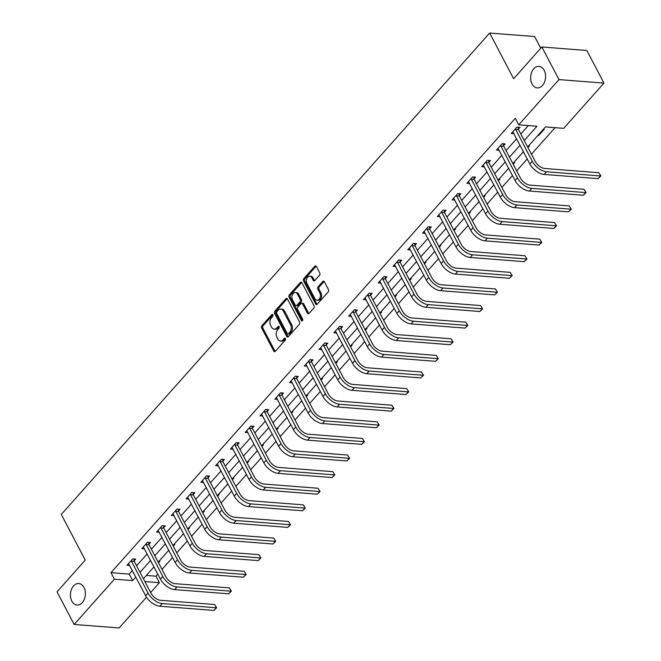 <?xml version="1.0" encoding="UTF-8"?>
<svg xmlns="http://www.w3.org/2000/svg" width="661" height="661" viewBox="0 0 661 661"><rect width="100%" height="100%" fill="white"/><g stroke="black" fill="none" stroke-linecap="round" stroke-linejoin="round"><path stroke-width="0.99" d="M272.91 314.752A1.157 0.801 -85.5 0 0 271.787 314.586L261.905 325.691A1.653 1.14 -85.5 0 0 261.649 328.013L273.753 351.057A1.653 1.14 -85.5 0 0 274.546 351.669A1.653 1.14 -85.5 0 0 275.348 351.297L285.23 340.192A1.157 0.801 -85.5 0 0 284.288 338.399L283.007 339.837A5.296 3.66 -85.5 0 1 280.446 341.018A5.296 3.66 -85.5 0 1 277.884 339.085L276.876 337.16A5.296 3.66 -85.5 0 1 277.703 329.723L278.975 328.286A1.157 0.801 -85.5 0 0 278.041 326.493L276.761 327.93A5.296 3.66 -85.5 0 1 274.199 329.112A5.296 3.66 -85.5 0 1 271.63 327.178L270.622 325.253A5.296 3.66 -85.5 0 1 271.448 317.817L272.729 316.379A1.157 0.801 -85.5 0 0 272.91 314.752L263.119 325.782A1.653 1.14 -85.5 0 0 262.863 328.104L274.968 351.156A1.653 1.14 -85.5 0 0 275.174 351.462M532.055 83.939A10.791 7.453 -85.5 0 0 537.277 87.888A10.791 7.453 -85.5 0 0 544.573 82.005A10.791 7.453 -85.5 0 0 544.177 70.314A10.791 7.453 -85.5 0 0 538.955 66.364A10.791 7.453 -85.5 0 0 531.651 72.247A10.791 7.453 -85.5 0 0 532.055 83.939M71.851 601.113A10.791 7.453 -85.5 0 0 77.073 605.063A10.791 7.453 -85.5 0 0 84.368 599.18A10.791 7.453 -85.5 0 0 83.972 587.489A10.791 7.453 -85.5 0 0 78.75 583.539A10.791 7.453 -85.5 0 0 71.454 589.422A10.791 7.453 -85.5 0 0 71.851 601.113M319.511 275.307A1.653 1.14 -85.5 0 0 319.767 272.985L316.371 266.515A1.653 1.14 -85.5 0 0 315.57 265.912A1.653 1.14 -85.5 0 0 314.768 266.284L303.796 278.611A1.653 1.14 -85.5 0 0 303.539 280.933L315.636 303.986A1.653 1.14 -85.5 0 0 316.437 304.589A1.653 1.14 -85.5 0 0 317.239 304.217L328.211 291.889A1.653 1.14 -85.5 0 0 328.467 289.568L324.369 281.751A1.653 1.14 -85.5 0 0 323.568 281.148A1.653 1.14 -85.5 0 0 322.766 281.52L318.073 286.791A1.653 1.14 -85.5 0 0 317.817 289.121L319.85 292.997A4.429 3.057 -85.5 0 1 320.015 297.789A4.429 3.057 -85.5 0 1 317.016 300.201A4.429 3.057 -85.5 0 1 314.876 298.582L306.911 283.412A4.429 3.057 -85.5 0 1 306.745 278.611A4.429 3.057 -85.5 0 1 309.736 276.199A4.429 3.057 -85.5 0 1 311.885 277.818L313.207 280.347A1.653 1.14 -85.5 0 0 314.008 280.958A1.653 1.14 -85.5 0 0 314.81 280.586L319.511 275.307M146.502 597.197L119.129 627.95L74.156 624.447L57.036 591.835L85.269 560.107L61.299 514.456L489.669 33.05L513.638 78.709L541.871 46.981L558.991 79.593L603.964 83.096L563.701 128.341L545.474 126.92L527.635 146.965M74.156 624.447L114.419 579.201L132.654 580.622L135.827 577.053M524.256 140.537L536.963 126.259L518.728 124.838L515.307 118.319L110.99 572.682L114.419 579.201M518.728 124.838L558.991 79.593M287.452 299.012A1.653 1.14 -85.5 0 0 286.651 298.408A1.653 1.14 -85.5 0 0 285.849 298.78L274.877 311.108A1.653 1.14 -85.5 0 0 274.621 313.438L286.717 336.482A1.653 1.14 -85.5 0 0 287.518 337.085A1.653 1.14 -85.5 0 0 288.32 336.722L299.293 324.386A1.653 1.14 -85.5 0 0 299.549 322.064L287.452 299.012M289.336 294.864L300.309 282.528A1.653 1.14 -85.5 0 1 301.11 282.164A1.653 1.14 -85.5 0 1 301.912 282.768L314.008 305.812A1.653 1.14 -85.5 0 1 313.752 308.142L309.059 313.413A1.653 1.14 -85.5 0 1 308.257 313.785A1.653 1.14 -85.5 0 1 307.456 313.182L302.548 303.837A1.653 1.14 -85.5 0 0 301.747 303.225A1.653 1.14 -85.5 0 0 300.945 303.597L297.83 307.101A1.653 1.14 -85.5 0 0 297.574 309.422L302.68 319.156A1.157 0.801 -85.5 0 1 301.383 320.618L289.08 297.186A1.653 1.14 -85.5 0 1 289.336 294.864L290.551 294.955L301.523 282.627L300.309 282.528M540.764 48.22L534.642 36.553L489.669 33.05M110.99 572.682L129.226 574.103L132.398 570.534M136.604 565.808L147.18 553.926M151.377 549.2L161.962 537.319M166.159 532.592L176.735 520.711M180.94 515.985L191.516 504.103M195.714 499.377L206.29 487.496M210.495 482.77L221.071 470.888M225.269 466.162L235.845 454.281M240.05 449.554L250.626 437.673M254.824 432.947L265.4 421.065M269.605 416.339L280.181 404.458M284.387 399.731L294.963 387.85M299.16 383.124L309.736 371.242M313.942 366.516L324.518 354.635M328.715 349.909L339.291 338.027M343.497 333.309L354.073 321.42M358.27 316.702L368.846 304.812M373.052 300.094L383.628 288.204M387.825 283.486L398.409 271.597M402.607 266.879L413.183 254.989M417.388 250.271L427.964 238.381M432.162 233.664L442.738 221.774M446.943 217.056L457.519 205.166M461.717 200.448L472.293 188.559M476.498 183.841L487.074 171.951M491.272 167.233L501.856 155.343M506.053 150.625L516.629 138.736M520.835 134.018L528.329 125.582M134.191 560.85L135.728 559.123L132.687 558.884L127.003 565.271L129.754 565.486M148.965 544.243L150.51 542.516L147.469 542.276L141.785 548.663L144.536 548.878M163.746 527.635L165.283 525.908L162.242 525.669L156.558 532.055L159.309 532.27M178.528 511.027L180.065 509.3L177.024 509.061L171.339 515.448L174.091 515.663M193.301 494.42L194.838 492.693L191.806 492.453L186.121 498.848L188.864 499.055M208.083 477.812L209.62 476.085L206.579 475.846L200.894 482.241L203.646 482.447M222.856 461.204L224.393 459.478L221.361 459.238L215.676 465.633L218.419 465.84M237.638 444.597L239.175 442.87L236.134 442.639L230.449 449.026L233.201 449.232M252.411 427.989L253.956 426.262L250.916 426.031L245.231 432.418L247.974 432.633M267.193 411.382L268.73 409.655L265.689 409.423L260.004 415.81L262.756 416.025M281.974 394.774L283.511 393.047L280.471 392.816L274.786 399.203L277.537 399.418M296.748 378.166L298.285 376.44L295.244 376.208L289.568 382.595L292.311 382.81M311.529 361.559L313.066 359.832L310.026 359.601L304.341 365.987L307.092 366.202M326.303 344.951L327.839 343.224L324.807 342.993L319.123 349.38L321.866 349.595M341.084 328.343L342.621 326.617L339.58 326.385L333.896 332.772L336.647 332.987M355.858 311.736L357.403 310.009L354.362 309.778L348.678 316.165L351.421 316.379M370.639 295.128L372.176 293.401L369.135 293.17L363.451 299.557L366.202 299.772M385.421 278.521L386.958 276.794L383.917 276.562L378.232 282.949L380.984 283.164M400.194 261.921L401.731 260.186L398.69 259.955L393.014 266.342L395.757 266.557M414.976 245.314L416.513 243.579L413.472 243.347L407.787 249.734L410.539 249.949M429.749 228.706L431.286 226.971L428.254 226.74L422.569 233.126L425.312 233.341M444.531 212.098L446.068 210.363L443.027 210.132L437.342 216.519L440.094 216.734M459.304 195.491L460.841 193.756L457.809 193.524L452.124 199.911L454.867 200.126M474.086 178.883L475.623 177.148L472.582 176.917L466.897 183.304L469.649 183.518M488.859 162.276L490.404 160.54L487.364 160.309L481.679 166.696L484.43 166.911M503.641 145.668L505.178 143.933L502.137 143.701L496.452 150.088L499.204 150.303M518.422 129.06L519.959 127.333L516.919 127.094L511.234 133.481L513.985 133.696M146.362 575.434L155.971 576.185L157.789 574.136M161.995 569.41L172.571 557.529M176.768 552.803L187.344 540.921M191.55 536.195L202.126 524.313M206.323 519.587L216.899 507.706M221.105 502.98L231.68 491.098M235.878 486.372L246.462 474.491M250.659 469.764L261.235 457.883M265.441 453.165L276.017 441.275M280.214 436.557L290.79 424.668M294.996 419.95L305.572 408.06M309.769 403.342L320.345 391.452M324.551 386.735L335.127 374.845M339.324 370.127L349.909 358.237M354.106 353.519L364.682 341.63M368.888 336.912L379.464 325.022M383.661 320.304L394.237 308.414M398.443 303.696L409.019 291.807M413.216 287.089L423.792 275.199M427.998 270.481L438.573 258.591M442.771 253.874L453.347 241.984M457.552 237.266L468.128 225.376M472.334 220.658L482.91 208.769M487.107 204.051L497.683 192.161M501.889 187.443L512.465 175.553M516.662 170.835L527.238 158.946M531.444 154.228L555.075 127.672M158.491 562.751L160.036 561.015L159.251 560.958M154.253 567.394L153.567 567.345M173.273 546.143L174.818 544.408L174.025 544.35M169.034 550.787L168.34 550.737M188.054 529.535L189.591 527.8L188.806 527.742M183.808 534.179L183.122 534.129M202.828 512.928L204.373 511.193L203.58 511.135M198.589 517.571L197.895 517.522M217.609 496.32L219.155 494.585L218.361 494.527M213.363 500.964L212.677 500.914M232.383 479.712L233.928 477.977L233.135 477.92M228.144 484.364L227.458 484.306M247.164 463.105L248.71 461.37L247.916 461.312M242.918 467.757L242.232 467.699M261.938 446.497L263.483 444.762L262.698 444.704M257.699 451.149L257.013 451.091M276.719 429.89L278.264 428.154L277.471 428.097M272.481 434.541L271.787 434.484M291.501 413.282L293.038 411.547L292.253 411.489M287.254 417.934L286.568 417.876M306.274 396.674L307.819 394.939L307.026 394.881M302.036 401.326L301.342 401.268M321.056 380.067L322.593 378.34L321.808 378.274M316.809 384.719L316.123 384.661M335.829 363.459L337.374 361.732L336.581 361.666M331.591 368.111L330.897 368.053M350.611 346.86L352.156 345.125L351.363 345.059M346.364 351.503L345.678 351.445M365.384 330.252L366.929 328.517L366.144 328.451M361.146 334.896L360.46 334.838M380.166 313.645L381.711 311.909L380.918 311.843M375.927 318.288L375.233 318.23M394.939 297.037L396.484 295.302L395.699 295.236M390.701 301.68L390.015 301.623M409.721 280.429L411.266 278.694L410.473 278.628M405.482 285.073L404.788 285.015M424.502 263.822L426.039 262.087L425.254 262.02M420.256 268.465L419.57 268.407M439.276 247.214L440.821 245.479L440.028 245.413M435.037 251.858L434.343 251.8M454.057 230.606L455.603 228.871L454.809 228.805M449.81 235.25L449.125 235.192M468.831 213.999L470.376 212.264L469.583 212.198M464.592 218.642L463.906 218.584M483.612 197.391L485.157 195.656L484.364 195.59M479.374 202.035L478.68 201.977M498.386 180.784L499.931 179.048L499.146 178.982M494.147 185.427L493.461 185.369M513.167 164.176L514.712 162.441L513.919 162.375M508.929 168.819L508.235 168.762M527.949 147.568L529.486 145.833L528.701 145.767M523.702 152.212L523.016 152.154M537.79 135.546L538.583 135.612L544.267 129.226L543.474 129.159M541.871 46.981L586.844 50.484L603.964 83.096M155.971 576.185L159.392 582.705L150.642 592.545M144.883 581.573L159.392 582.705M523.429 151.691L512.853 163.573M508.656 168.299L498.072 180.18M493.874 184.906L483.298 196.788M479.093 201.514L468.517 213.396M464.319 218.122L453.743 230.003M449.538 234.729L438.962 246.611M434.764 251.337L424.188 263.218M419.983 267.945L409.407 279.826M405.21 284.552L394.634 296.434M390.428 301.16L379.852 313.041M375.646 317.767L365.07 329.649M360.873 334.375L350.297 346.257M346.091 350.983L335.515 362.864M331.318 367.59L320.742 379.472M316.536 384.198L305.96 396.079M301.763 400.806L291.187 412.687M286.981 417.413L276.405 429.295M272.208 434.021L261.624 445.902M257.426 450.628L246.85 462.51M242.645 467.228L232.069 479.118M227.871 483.835L217.295 495.725M213.09 500.443L202.514 512.333M198.317 517.051L187.741 528.94M183.535 533.658L172.959 545.548M168.762 550.266L158.177 562.156M153.98 566.874L143.404 578.763M140.025 572.335L150.601 560.445M154.806 555.727L165.382 543.838M169.58 539.12L180.164 527.23M184.361 522.512L194.937 510.623M199.143 505.905L209.719 494.015M213.916 489.297L224.492 477.407M228.698 472.689L239.274 460.8M243.471 456.082L254.047 444.192M258.253 439.474L268.829 427.584M273.026 422.866L283.602 410.977M287.808 406.259L298.384 394.369M302.589 389.651L313.165 377.762M317.363 373.044L327.939 361.154M332.144 356.436L342.72 344.546M346.918 339.828L357.494 327.939M361.699 323.221L372.275 311.331M376.473 306.613L387.049 294.723M391.254 290.005L401.83 278.116M406.028 273.398L416.612 261.508M420.809 256.79L431.385 244.9M435.591 240.183L446.167 228.293M450.364 223.575L460.94 211.685M465.146 206.967L475.722 195.078M479.919 190.36L490.495 178.47M494.701 173.752L505.277 161.871M509.474 157.144L520.058 145.263M129.226 574.103L132.654 580.622M538.583 135.612L538.269 135.018M274.199 329.112L275.414 329.211A5.296 3.66 -85.5 0 0 277.975 328.021L276.761 327.93M279.173 326.683L277.975 328.021M280.446 341.018L281.66 341.117A5.296 3.66 -85.5 0 0 284.23 339.936L283.007 339.837M285.42 338.589L284.23 339.936M287.238 298.714A1.653 1.14 -85.5 0 0 287.064 298.871L276.091 311.207A1.653 1.14 -85.5 0 0 275.835 313.529L287.94 336.581A1.653 1.14 -85.5 0 0 288.146 336.879M276.843 311.752A1.157 0.801 -85.5 0 0 276.662 313.38L287.279 333.615A1.157 0.801 -85.5 0 0 288.403 333.78L289.749 332.26A5.296 3.66 -85.5 0 0 290.576 324.824L283.313 310.992A5.296 3.66 -85.5 0 0 280.751 309.051A5.296 3.66 -85.5 0 0 278.19 310.24L276.843 311.752M287.841 334.036L289.055 334.127A1.157 0.801 -85.5 0 0 289.617 333.871L288.403 333.78M280.751 309.051L281.966 309.15A5.296 3.66 -85.5 0 1 284.536 311.083L291.79 324.915A5.296 3.66 -85.5 0 1 290.964 332.359L289.617 333.871M301.747 303.225L302.961 303.325A1.653 1.14 -85.5 0 1 303.763 303.928L308.67 313.273A1.653 1.14 -85.5 0 0 308.885 313.578M302.581 320.684L290.295 297.285L289.08 297.186M297.458 294.137A4.429 3.057 -85.5 0 0 295.31 292.517A4.429 3.057 -85.5 0 0 292.319 294.93A4.429 3.057 -85.5 0 0 292.484 299.722L295.285 305.068A1.653 1.14 -85.5 0 0 296.087 305.679A1.653 1.14 -85.5 0 0 296.888 305.308L300.003 301.804A1.653 1.14 -85.5 0 0 300.259 299.483L297.458 294.137L298.673 294.228A4.429 3.057 -85.5 0 0 296.533 292.608L295.31 292.517M296.087 305.679L297.301 305.77A1.653 1.14 -85.5 0 0 298.103 305.399L296.888 305.308M298.673 294.228L301.482 299.573A1.653 1.14 -85.5 0 1 301.218 301.903L298.103 305.399M290.551 294.955A1.653 1.14 -85.5 0 0 290.295 297.285M309.736 276.199L310.951 276.298A4.429 3.057 -85.5 0 1 313.099 277.917L314.429 280.446A1.653 1.14 -85.5 0 0 314.636 280.751M317.016 300.201L318.23 300.301A4.429 3.057 -85.5 0 0 321.229 297.888A4.429 3.057 -85.5 0 0 321.064 293.087L319.85 292.997M324.154 281.446A1.653 1.14 -85.5 0 0 323.981 281.611L319.288 286.891A1.653 1.14 -85.5 0 0 319.032 289.212L321.064 293.087M316.156 266.209A1.653 1.14 -85.5 0 0 315.983 266.375L305.01 278.711A1.653 1.14 -85.5 0 0 304.754 281.032L316.85 304.077A1.653 1.14 -85.5 0 0 317.065 304.382M128.54 563.544L145.627 595.726L147.998 593.057L131.151 560.619M133.861 558.975L134.282 561.396L151.03 593.297A8.436 4.511 41.7 0 0 160.532 600.295L214.569 604.501L216.634 607.707L213.908 610.425L159.879 606.22A12.65 6.767 -138.3 0 1 145.627 595.726M213.908 610.425L216.279 607.765L162.251 603.551A12.65 6.767 -138.3 0 1 147.998 593.057M216.634 607.707L214.569 604.501M134.282 561.396L131.25 561.156M143.321 546.936L160.408 579.119L162.771 576.45L145.932 544.011M148.642 542.367L149.064 544.788L165.812 576.689A8.436 4.511 41.7 0 0 175.314 583.688L229.342 587.893L231.416 591.099L228.689 593.818L174.661 589.612A12.65 6.767 -138.3 0 1 160.408 579.119M228.689 593.818L231.053 591.157L177.024 586.951A12.65 6.767 -138.3 0 1 162.771 576.45M231.416 591.099L229.342 587.893M149.064 544.788L146.023 544.548M158.103 530.329L175.182 562.511L177.553 559.842L160.706 527.404M163.424 525.759L163.845 528.18L180.593 560.082A8.436 4.511 41.7 0 0 190.095 567.08L244.124 571.286L246.189 574.492L243.463 577.21L189.434 573.004A12.65 6.767 -138.3 0 1 175.182 562.511M243.463 577.21L245.834 574.549L191.806 570.344A12.65 6.767 -138.3 0 1 177.553 559.842M246.189 574.492L244.124 571.286M163.845 528.18L160.805 527.941M172.876 513.721L189.963 545.903L192.326 543.235L175.487 510.796M178.197 509.16L178.619 511.573L195.367 543.474A8.436 4.511 41.7 0 0 204.869 550.473L258.897 554.678L260.971 557.884L258.244 560.602L204.216 556.397A12.65 6.767 -138.3 0 1 189.963 545.903M258.244 560.602L260.616 557.942L206.579 553.736A12.65 6.767 -138.3 0 1 192.326 543.235M260.971 557.884L258.897 554.678M178.619 511.573L175.578 511.333M187.658 497.113L204.736 529.296L207.108 526.635L190.261 494.188M192.979 492.552L193.4 494.965L210.148 526.867A8.436 4.511 41.7 0 0 219.65 533.865L273.679 538.071L275.744 541.276L273.018 543.995L218.989 539.789A12.65 6.767 -138.3 0 1 204.736 529.296M273.018 543.995L275.389 541.334L221.361 537.129A12.65 6.767 -138.3 0 1 207.108 526.635M275.744 541.276L273.679 538.071M193.4 494.965L190.36 494.725M202.431 480.506L219.518 512.688L221.889 510.028L205.042 477.581M207.752 475.945L208.174 478.357L224.922 510.259A8.436 4.511 41.7 0 0 234.424 517.257L288.452 521.463L290.526 524.669L287.799 527.387L233.771 523.182A12.65 6.767 -138.3 0 1 219.518 512.688M287.799 527.387L290.171 524.727L236.142 520.521A12.65 6.767 -138.3 0 1 221.889 510.028M290.526 524.669L288.452 521.463M208.174 478.357L205.133 478.118M217.213 463.898L234.291 496.081L236.663 493.42L219.824 460.973M222.534 459.337L222.955 461.75L239.703 493.651A8.436 4.511 41.7 0 0 249.205 500.65L303.234 504.855L305.299 508.061L302.581 510.779L248.544 506.574A12.65 6.767 -138.3 0 1 234.291 496.081M302.581 510.779L304.944 508.119L250.916 503.913A12.65 6.767 -138.3 0 1 236.663 493.42M305.299 508.061L303.234 504.855M222.955 461.75L219.915 461.518M231.986 447.29L249.073 479.473L251.444 476.812L234.597 444.366M237.307 442.73L237.729 445.142L254.477 477.044A8.436 4.511 41.7 0 0 263.979 484.042L318.015 488.248L320.081 491.453L317.354 494.172L263.326 489.966A12.65 6.767 -138.3 0 1 249.073 479.473M317.354 494.172L319.726 491.511L265.697 487.306A12.65 6.767 -138.3 0 1 251.444 476.812M320.081 491.453L318.015 488.248M237.729 445.142L234.696 444.911M246.768 430.683L263.855 462.865L266.218 460.205L249.379 427.758M252.089 426.122L252.51 428.535L269.258 460.436A8.436 4.511 41.7 0 0 278.76 467.434L332.789 471.648L334.854 474.846L332.136 477.564L278.107 473.359A12.65 6.767 -138.3 0 1 263.855 462.865M332.136 477.564L334.499 474.904L280.471 470.698A12.65 6.767 -138.3 0 1 266.218 460.205M334.854 474.846L332.789 471.648M252.51 428.535L249.47 428.303M261.549 414.075L278.628 446.258L280.999 443.597L264.152 411.15M266.87 409.514L267.284 411.927L284.04 443.828A8.436 4.511 41.7 0 0 293.542 450.827L347.57 455.041L349.636 458.238L346.909 460.957L292.881 456.751A12.65 6.767 -138.3 0 1 278.628 446.258M346.909 460.957L349.281 458.296L295.252 454.09A12.65 6.767 -138.3 0 1 280.999 443.597M349.636 458.238L347.57 455.041M267.284 411.927L264.251 411.696M276.323 397.468L293.41 429.65L295.773 426.989L278.934 394.543M281.644 392.907L282.065 395.319L298.813 427.221A8.436 4.511 41.7 0 0 308.315 434.219L362.344 438.433L364.418 441.631L361.691 444.349L307.662 440.143A12.65 6.767 -138.3 0 1 293.41 429.65M361.691 444.349L364.062 441.688L310.026 437.483A12.65 6.767 -138.3 0 1 295.773 426.989M364.418 441.631L362.344 438.433M282.065 395.319L279.025 395.088M291.104 380.868L308.183 413.042L310.554 410.382L293.707 377.935M296.425 376.299L296.847 378.712L313.595 410.613A8.436 4.511 41.7 0 0 323.097 417.612L377.125 421.825L379.191 425.023L376.464 427.741L322.436 423.536A12.65 6.767 -138.3 0 1 308.183 413.042M376.464 427.741L378.836 425.081L324.807 420.875A12.65 6.767 -138.3 0 1 310.554 410.382M379.191 425.023L377.125 421.825M296.847 378.712L293.806 378.48M305.878 364.261L322.965 396.435L325.328 393.774L308.489 361.327M311.199 359.691L311.62 362.104L328.368 394.006A8.436 4.511 41.7 0 0 337.87 401.004L391.899 405.218L393.973 408.415L391.246 411.134L337.217 406.928A12.65 6.767 -138.3 0 1 322.965 396.435M391.246 411.134L393.617 408.473L339.58 404.268A12.65 6.767 -138.3 0 1 325.328 393.774M393.973 408.415L391.899 405.218M311.62 362.104L308.58 361.873M320.659 347.653L337.738 379.827L340.109 377.167L323.262 344.72M325.98 343.084L326.402 345.496L343.15 377.398A8.436 4.511 41.7 0 0 352.652 384.396L406.68 388.61L408.746 391.808L406.028 394.526L351.991 390.32A12.65 6.767 -138.3 0 1 337.738 379.827M406.028 394.526L408.391 391.866L354.362 387.66A12.65 6.767 -138.3 0 1 340.109 377.167M408.746 391.808L406.68 388.61M326.402 345.496L323.361 345.265M335.433 331.045L352.52 363.22L354.891 360.559L338.044 328.112M340.754 326.476L341.175 328.889L357.923 360.79A8.436 4.511 41.7 0 0 367.425 367.789L421.462 372.003L423.527 375.2L420.801 377.918L366.772 373.713A12.65 6.767 -138.3 0 1 352.52 363.22M420.801 377.918L423.172 375.258L369.144 371.052A12.65 6.767 -138.3 0 1 354.891 360.559M423.527 375.2L421.462 372.003M341.175 328.889L338.143 328.657M350.214 314.438L367.301 346.612L369.664 343.951L352.825 311.505M355.535 309.869L355.957 312.281L372.705 344.183A8.436 4.511 41.7 0 0 382.207 351.181L436.235 355.395L438.301 358.593L435.582 361.311L381.554 357.105A12.65 6.767 -138.3 0 1 367.301 346.612M435.582 361.311L437.946 358.65L383.917 354.445A12.65 6.767 -138.3 0 1 369.664 343.951M438.301 358.593L436.235 355.395M355.957 312.281L352.916 312.05M364.988 297.83L382.075 330.004L384.446 327.344L367.599 294.897M370.309 293.261L370.73 295.674L387.486 327.575A8.436 4.511 41.7 0 0 396.988 334.573L451.017 338.787L453.082 341.985L450.356 344.703L396.327 340.498A12.65 6.767 -138.3 0 1 382.075 330.004M450.356 344.703L452.727 342.043L398.699 337.837A12.65 6.767 -138.3 0 1 384.446 327.344M453.082 341.985L451.017 338.787M370.73 295.674L367.698 295.442M379.769 281.222L396.856 313.397L399.219 310.736L382.38 278.289M385.09 276.653L385.512 279.066L402.26 310.967A8.436 4.511 41.7 0 0 411.762 317.966L465.79 322.18L467.864 325.377L465.137 328.096L411.109 323.89A12.65 6.767 -138.3 0 1 396.856 313.397M465.137 328.096L467.501 325.435L413.472 321.229A12.65 6.767 -138.3 0 1 399.219 310.736M467.864 325.377L465.79 322.18M385.512 279.066L382.471 278.835M394.551 264.615L411.629 296.789L414.001 294.128L397.154 261.682M399.872 260.046L400.293 262.458L417.041 294.36A8.436 4.511 41.7 0 0 426.543 301.358L480.572 305.572L482.637 308.778L479.911 311.488L425.882 307.282A12.65 6.767 -138.3 0 1 411.629 296.789M479.911 311.488L482.282 308.827L428.254 304.622A12.65 6.767 -138.3 0 1 414.001 294.128M482.637 308.778L480.572 305.572M400.293 262.458L397.253 262.227M409.324 248.007L426.411 280.181L428.774 277.521L411.935 245.074M414.645 243.438L415.067 245.851L431.815 277.752A8.436 4.511 41.7 0 0 441.317 284.751L495.345 288.964L497.419 292.17L494.692 294.889L440.664 290.675A12.65 6.767 -138.3 0 1 426.411 280.181M494.692 294.889L497.064 292.22L443.027 288.014A12.65 6.767 -138.3 0 1 428.774 277.521M497.419 292.17L495.345 288.964M415.067 245.851L412.026 245.619M424.106 231.4L441.184 263.574L443.556 260.913L426.709 228.466M429.427 226.83L429.848 229.243L446.596 261.145A8.436 4.511 41.7 0 0 456.098 268.143L510.127 272.357L512.192 275.563L509.474 278.281L455.437 274.067A12.65 6.767 -138.3 0 1 441.184 263.574M509.474 278.281L511.837 275.612L457.809 271.407A12.65 6.767 -138.3 0 1 443.556 260.913M512.192 275.563L510.127 272.357M429.848 229.243L426.808 229.012M438.879 214.792L455.966 246.966L458.337 244.306L441.49 211.859M444.2 210.223L444.622 212.635L461.37 244.537A8.436 4.511 41.7 0 0 470.872 251.535L524.908 255.749L526.974 258.955L524.247 261.673L470.219 257.46A12.65 6.767 -138.3 0 1 455.966 246.966M524.247 261.673L526.619 259.005L472.59 254.799A12.65 6.767 -138.3 0 1 458.337 244.306M526.974 258.955L524.908 255.749M444.622 212.635L441.581 212.404M453.661 198.184L470.748 230.359L473.111 227.698L456.272 195.251M458.982 193.615L459.403 196.028L476.151 227.938A8.436 4.511 41.7 0 0 485.653 234.928L539.682 239.142L541.747 242.347L539.029 245.066L485 240.852A12.65 6.767 -138.3 0 1 470.748 230.359M539.029 245.066L541.392 242.397L487.364 238.191A12.65 6.767 -138.3 0 1 473.111 227.698M541.747 242.347L539.682 239.142M459.403 196.028L456.363 195.796M468.434 181.577L485.521 213.751L487.892 211.09L471.045 178.644M473.755 177.008L474.177 179.42L490.925 211.33A8.436 4.511 41.7 0 0 500.427 218.32L554.463 222.534L556.529 225.74L553.802 228.458L499.774 224.244A12.65 6.767 -138.3 0 1 485.521 213.751M553.802 228.458L556.174 225.789L502.145 221.584A12.65 6.767 -138.3 0 1 487.892 211.09M556.529 225.74L554.463 222.534M474.177 179.42L471.144 179.189M483.216 164.969L500.303 197.143L502.666 194.483L485.827 162.036M488.537 160.4L488.958 162.821L505.706 194.722A8.436 4.511 41.7 0 0 515.208 201.712L569.237 205.926L571.311 209.132L568.584 211.85L514.555 207.637A12.65 6.767 -138.3 0 1 500.303 197.143M568.584 211.85L570.947 209.182L516.919 204.976A12.65 6.767 -138.3 0 1 502.666 194.483M571.311 209.132L569.237 205.926M488.958 162.821L485.918 162.581M497.997 148.361L515.076 180.536L517.447 177.875L500.6 145.428M503.318 143.792L503.74 146.213L520.488 178.115A8.436 4.511 41.7 0 0 529.99 185.105L584.018 189.319L586.084 192.525L583.357 195.243L529.329 191.029A12.65 6.767 -138.3 0 1 515.076 180.536M583.357 195.243L585.729 192.582L531.7 188.368A12.65 6.767 -138.3 0 1 517.447 177.875M586.084 192.525L584.018 189.319M503.74 146.213L500.699 145.974M512.771 131.754L529.858 163.928L532.221 161.267L515.382 128.821M518.092 127.185L518.513 129.606L535.261 161.507A8.436 4.511 41.7 0 0 544.763 168.497L598.792 172.711L600.866 175.917L598.139 178.635L544.11 174.421A12.65 6.767 -138.3 0 1 529.858 163.928M598.139 178.635L600.51 175.975L546.473 171.761A12.65 6.767 -138.3 0 1 532.221 161.267M600.866 175.917L598.792 172.711M518.513 129.606L515.473 129.366M272.861 314.669L271.787 314.586M285.362 338.482L284.288 338.399M279.116 326.575L278.041 326.493M274.968 351.156L273.753 351.057M262.863 328.104L261.649 328.013M263.119 325.782L261.905 325.691M287.94 336.581L286.717 336.482M275.835 313.529L274.621 313.438M276.091 311.207L274.877 311.108M287.064 298.871L285.849 298.78M290.964 332.359L289.749 332.26M291.79 324.915L290.576 324.824M284.536 311.083L283.313 310.992M308.67 313.273L307.456 313.182M303.763 303.928L302.548 303.837M302.564 320.709L301.383 320.618M301.218 301.903L300.003 301.804M301.482 299.573L300.259 299.483M314.429 280.446L313.207 280.347M313.099 277.917L311.885 277.818M319.032 289.212L317.817 289.121M319.288 286.891L318.073 286.791M323.981 281.611L322.766 281.52M316.85 304.077L315.636 303.986M304.754 281.032L303.539 280.933M305.01 278.711L303.796 278.611M315.983 266.375L314.768 266.284M159.879 606.22L162.251 603.551M174.661 589.612L177.024 586.951M189.434 573.004L191.806 570.344M204.216 556.397L206.579 553.736M218.989 539.789L221.361 537.129M233.771 523.182L236.142 520.521M248.544 506.574L250.916 503.913M263.326 489.966L265.697 487.306M278.107 473.359L280.471 470.698M292.881 456.751L295.252 454.09M307.662 440.143L310.026 437.483M322.436 423.536L324.807 420.875M337.217 406.928L339.58 404.268M351.991 390.32L354.362 387.66M366.772 373.713L369.144 371.052M381.554 357.105L383.917 354.445M396.327 340.498L398.699 337.837M411.109 323.89L413.472 321.229M425.882 307.282L428.254 304.622M440.664 290.675L443.027 288.014M455.437 274.067L457.809 271.407M470.219 257.46L472.59 254.799M485 240.852L487.364 238.191M499.774 224.244L502.145 221.584M514.555 207.637L516.919 204.976M529.329 191.029L531.7 188.368M544.11 174.421L546.473 171.761"/></g></svg>
